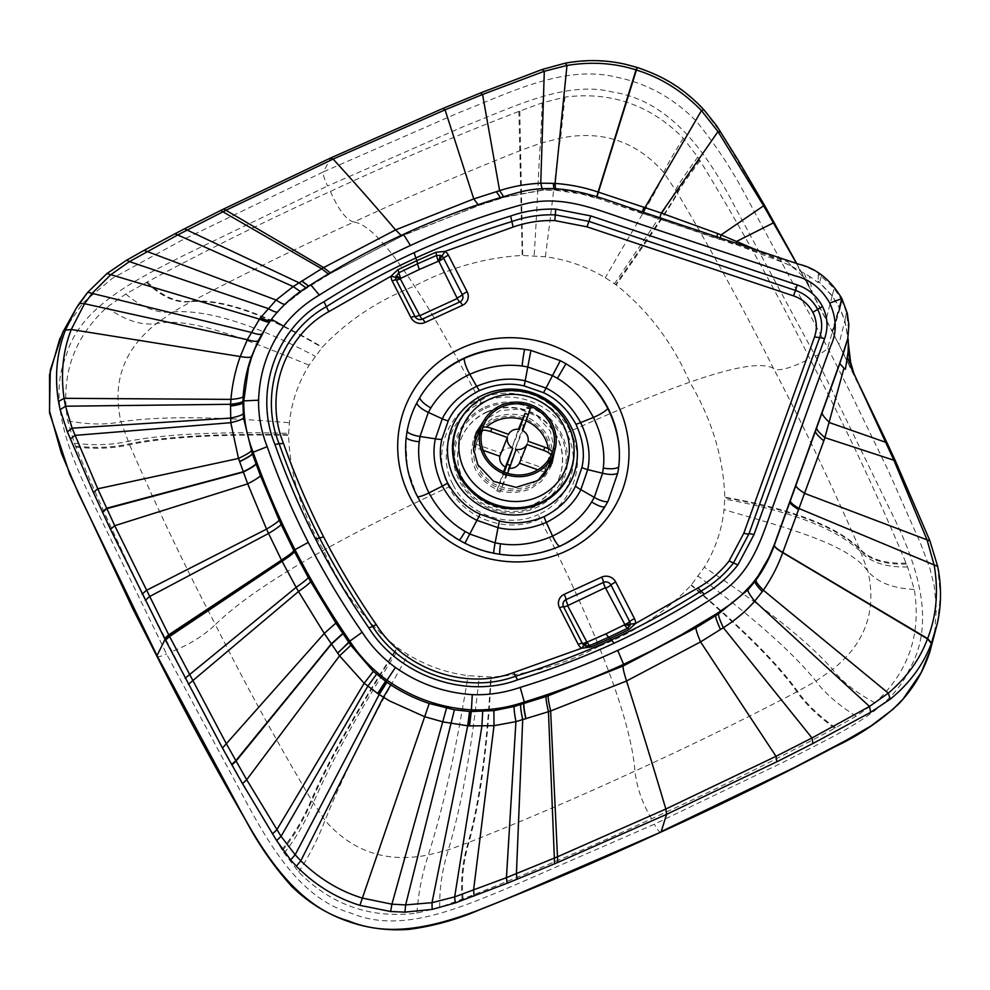 <?xml version="1.0" encoding="UTF-8"?>
<svg xmlns="http://www.w3.org/2000/svg" width="990" height="990" viewBox="0 0 990 990"><rect width="100%" height="100%" fill="white"/><g stroke="black" fill="none" stroke-linecap="round" stroke-linejoin="round"><path stroke-width="0.74" stroke-dasharray="4.95 3.71" d="M554.709 450.784L550.403 431.281L537.681 416.543L519.515 409.056L500.099 410.553L483.912 420.676M476.19 432.605L473.319 439.869L471.277 451.019L472.23 460.734L475.608 470.003C488.874 490.718 507.078 497.067 530.195 489.048L541.332 481.388L549.042 470.448L550.811 465.931M481.152 426.702L493.626 417.619C516.768 409.625 534.959 415.973 548.225 436.677L551.603 445.958L552.507 456.65M474.012 438.001L475.212 435.353M481.19 402.856L479.049 399.477C446.23 413.511 431.813 455.474 448.953 486.944A7.029 1.349 152.9 0 0 453.036 484.692C436.998 455.252 450.512 415.986 481.19 402.856C511.088 388.179 552.024 402.46 566.49 432.618C582.528 462.058 569.015 501.336 538.337 514.466A7.029 1.497 -114.6 0 0 540.107 518.76C572.925 504.727 587.355 462.763 570.203 431.293A7.029 1.349 -27.1 0 1 566.49 432.618M453.036 484.692C467.503 514.85 508.427 529.13 538.337 514.466M598.913 646.346C564.523 664.575 528.611 674.784 491.176 676.999L468.06 675.663C446.651 672.841 426.678 665.849 408.128 654.687L398.883 648.66A156.841 150.233 -158 0 1 397.695 647.807L397.275 647.522C365.261 621.955 340.696 589.533 323.594 550.254C301.628 513.216 289.959 474.878 288.61 435.241L288.622 434.759A156.841 150.233 22 0 1 288.659 433.348L289.389 422.742C291.617 402.039 298.2 382.858 309.115 365.186L322.332 347.181C347.354 320.735 378.069 300.366 414.488 286.085C448.891 267.857 484.803 257.647 522.237 255.432L545.354 256.769C566.763 259.59 586.736 266.582 605.286 277.745L614.53 283.771A156.841 150.233 -158 0 1 615.718 284.613L616.126 284.91C648.153 310.476 672.717 342.899 689.82 382.177C711.785 419.216 723.455 457.553 724.804 497.19L724.791 497.673A156.841 150.233 22 0 1 724.754 499.084L724.024 509.689C721.784 530.393 715.213 549.574 704.286 567.245L691.07 585.251C666.06 611.696 635.345 632.066 598.925 646.346C620.507 699.522 632.523 741.089 634.974 771.024C688.706 746.609 742.686 720.2 796.925 691.812L815.896 681.145L832.565 669.413C865.198 643.549 876.979 610.83 867.908 571.242L859.345 548.349C832.12 485.706 803.496 425.737 773.487 368.453C762.585 361.919 734.691 366.486 689.82 382.177C655.566 394.28 615.693 410.652 570.203 431.293C554.746 399.044 511.001 383.774 479.049 399.477C454.46 352.267 432.939 314.474 414.488 286.085C387.932 245.211 367.736 223.851 353.913 222.02C300.18 246.448 246.201 272.844 191.973 301.245L172.99 311.912L156.321 323.643C123.688 349.495 111.907 382.214 120.978 421.802L129.542 444.696C156.767 507.35 185.39 567.32 215.399 624.603C237.229 603.133 273.302 578.358 323.594 550.254C358.516 530.751 400.307 509.652 448.953 486.944C464.421 519.181 508.142 534.464 540.107 518.76C564.325 566.886 583.927 609.419 598.913 646.346M330.4 191.429C338.555 209.942 346.401 220.139 353.913 222.02C407.447 197.208 462.775 173.448 519.911 150.727L540.515 143.228L560.575 138.105C602.229 129.863 636.644 141.372 663.857 172.644L677.531 193.186C712.602 252.24 744.591 310.662 773.487 368.453C778.041 371.757 790.156 368.515 809.845 358.751C776.061 291.122 739.443 225.089 700.017 160.665L699.447 159.749A1965.608 1882.708 22 0 0 697.789 157.101L683.286 138.229C650.492 105.014 611.053 91.303 564.943 97.094L542.223 102.873L518.884 111.4C455.227 135.964 392.399 162.632 330.4 191.429C268.117 219.681 207.083 249.851 147.275 281.952L125.755 294.018L106.883 307.333C73.52 338.011 60.452 375.829 67.691 420.775L74.349 443.248A1965.608 1882.708 -158 0 0 75.512 446.119L75.921 447.121C104.903 516.335 136.967 584.447 172.112 651.457C205.895 719.087 242.501 785.107 281.927 849.531L282.509 850.447A1965.608 1882.708 22 0 0 284.155 853.095L298.671 871.967C331.452 905.182 370.904 918.893 417 913.102L439.733 907.323L463.072 898.809C526.73 874.232 589.557 847.564 651.556 818.767C713.827 790.527 774.873 760.345 834.669 728.244L856.189 716.178L875.061 702.863C908.436 672.185 921.492 634.367 914.265 589.421L907.607 566.948A1965.608 1882.708 -158 0 0 906.432 564.077L906.036 563.087C877.041 493.861 844.977 425.75 809.845 358.751M651.556 818.767C642.238 803.125 636.706 787.211 634.974 771.024C581.439 795.836 526.111 819.609 468.975 842.329L448.383 849.828L428.311 854.952C386.669 863.193 352.242 851.685 325.042 820.413L311.367 799.87C276.284 740.817 244.307 682.395 215.399 624.603C203.321 635.964 188.892 644.911 172.112 651.457M87.652 292.421L106.759 273.785L126.361 260.481L174.723 234.036L220.3 210.783A3111.422 2986.867 -156.4 0 1 223.356 209.261L330.635 158.153L323.47 171.839L459.41 112.415C509.33 93.06 564.263 64.313 616.275 77.133C646.619 83.247 673.212 97.837 696.057 120.916C715.139 144.156 731.721 169.092 745.779 195.723L827.69 347.787L851.945 395.641L888.29 470.596L920.49 543.349L929.87 568.223L934.238 586.167L936.342 608.256L934.808 630.605L930.6 649.329M59.895 338.394L62.766 332.318L83.16 302.692L112.415 278.264L180.947 240.706L323.47 171.839C322.889 174.351 324.262 179.066 327.603 185.972L463.11 126.732C513.884 106.871 566.243 80.116 612.761 92.095C667.594 100.312 704.595 148.178 733.8 204.658L815.389 356.202C822.282 352.861 826.39 350.064 827.69 347.787L839.508 308.038M330.945 157.831L442.579 108.764L480.076 93.308L541.815 69.795L564.807 63.546C590.003 59.041 613.949 60.415 636.644 67.666L637.028 67.79C662.273 75.512 684.585 89.694 703.989 110.323L720.46 132.004L765.047 206.662L809.672 288.164L838.901 344.495L832.875 332.665L839.891 308.769A83.308 79.472 11.8 0 0 839.52 308.051L832.503 331.947L839.619 307.667A82.492 78.532 25.3 0 0 839.248 306.937L832.206 295.787L819.621 282.422A74.04 69.486 28.9 0 0 818.124 281.185L832.157 296.01L839.149 307.308A84.051 81.106 -150.3 0 1 839.52 308.051M841.908 298.634L841.587 299.921A79.732 76.366 22 0 0 841.228 299.228L834.174 288.461L821.316 276.309A64.907 62.172 22 0 0 818.359 274.304L818.619 273.153C809.337 267.894 799.103 263.736 787.879 260.679L787.681 261.805L596.537 197.951C583.444 193.533 570.042 190.884 556.343 190.018A132.895 127.289 22 0 0 554.685 189.931L543.213 189.907L505.11 196.911L479.754 205.029L402.769 235.509L403.462 234.345M787.681 261.805L791.851 266.397L757.944 250.569M791.851 266.397L809.511 276.272L812.233 292.57L832.145 331.229L839.149 307.308M818.124 281.247L818.148 282.62L809.511 276.272M818.359 274.304L818.124 281.185M821.316 276.309L819.621 282.422M848.108 338.085L848.603 329.621L846.5 312.531L841.946 300.626A79.732 76.366 -158 0 0 841.587 299.921L839.619 307.667A82.492 78.532 -154.8 0 1 839.99 308.397L844.878 320.55L848.108 338.085A74.04 69.733 31.2 0 1 848.195 339.941L844.817 320.748L839.891 308.769M848.195 339.991A2640.528 508.613 152.9 0 1 848.22 341.377L848.306 342.837M856.202 378.712L838.914 344.458L844.817 320.748M929.771 540.453L886.99 443.161L838.901 344.495M937.679 566.404L929.771 540.874M796.517 263.427L812.233 292.57A12.313 2.784 -27.9 0 1 812.221 292.966M848.603 329.621A64.907 62.172 -158 0 1 848.442 333.048L848.158 336.464M847.762 338.667L848.442 333.048M459.397 540.181A12.313 0.817 120.2 0 1 459.001 540.441A12.313 0.817 120.2 0 1 458.989 540.144C441.528 530.269 427.507 515.567 416.926 496.052L407.41 468.518L405.826 441.255A107.564 103.022 22 0 0 458.989 540.144L464.644 543.238C473.925 547.977 483.726 551.405 494.047 553.497L500.309 554.561A12.313 1.163 98.2 0 1 500.049 554.759A12.313 1.163 98.2 0 1 499.814 554.326M596.822 518.104L580.944 533.61L560.414 546.121C540.107 554.858 520.072 557.679 500.309 554.561A107.564 103.022 22 0 0 560.575 545.911M476.19 438.941A38.684 37.063 -158 0 1 494.765 419.661A38.684 37.063 -158 0 1 537.917 426.603A38.684 37.063 -158 0 1 547.928 467.961M543.04 476.45A38.684 37.063 -158 0 1 499.22 488.206A38.684 37.063 -158 0 1 473.641 450.599M484.729 407.224A57.507 55.081 -158 0 1 567.518 462.268A57.507 55.081 -158 0 1 479.086 502.858A57.507 55.081 -158 0 1 484.729 407.224M485.36 408.449A56.096 53.732 -158 0 1 566.119 462.144A56.096 53.732 -158 0 1 479.853 501.744A56.096 53.732 -158 0 1 485.36 408.449M522.151 419.451A36.927 35.368 -158 0 1 526.111 420.899M548.336 448.779A36.927 35.368 -158 0 1 546.332 467.231A36.927 35.368 -158 0 1 498.824 486.164A36.927 35.368 -158 0 1 477.861 439.523A36.927 35.368 -158 0 1 486.536 427.086M482.774 427.532L482.6 427.791A36.927 35.368 22 0 0 482.563 427.903A36.927 35.368 22 0 0 481.486 430.972L481.932 430.514M483.157 450.326L474.854 447.369L481.486 430.972M475.967 444.188L482.6 427.791L475.93 444.3A36.927 35.368 -158 0 1 475.967 444.188L500.915 453.074L508.501 434.325M474.854 447.369A36.927 35.368 -158 0 1 475.93 444.3M504.318 472.119L503.427 474.495A36.927 35.368 22 0 0 506.744 475.67L507.635 473.307M516.099 449.398L508.514 468.134L500.111 492.067L506.744 475.67M500.111 492.067A36.927 35.368 -158 0 1 496.794 490.892L503.427 474.495M551.046 455.363L550.997 455.697A36.927 35.368 22 0 0 551.034 455.598A36.927 35.368 22 0 0 551.492 454.41L544.401 471.995A36.927 35.368 -158 0 1 544.364 472.094L550.997 455.697M528.103 441.305L520.53 460.041L545.478 468.914L552.111 452.517M545.478 468.914A36.927 35.368 -158 0 1 544.401 471.995M530.318 408.66L530.17 408.994A36.927 35.368 22 0 0 526.853 407.818M500.915 453.074A10.556 10.11 -158 0 1 511.805 448.148L518.438 429.276M511.805 448.148L519.391 429.413M520.22 424.215A36.927 35.368 -158 0 1 523.537 425.391L530.17 408.994M544.364 472.094L537.83 469.767M523.537 425.391L515.122 449.336A10.556 10.11 -158 0 1 520.53 460.041M515.122 449.336L522.708 430.588M496.794 490.892L503.514 471.785M509.454 468.27A10.556 10.11 -158 0 1 508.514 468.134M486.573 412.063A52.755 50.527 -158 0 1 545.416 421.53A52.755 50.527 -158 0 1 559.078 477.935A52.755 50.527 -158 0 1 491.213 504.987A52.755 50.527 -158 0 1 461.253 438.36A52.755 50.527 -158 0 1 486.573 412.063M486.412 412.446A52.755 50.527 -158 0 1 545.255 421.913A52.755 50.527 -158 0 1 558.917 478.318A52.755 50.527 -158 0 1 512.548 509.367A52.755 50.527 -158 0 1 463.159 480.026A52.755 50.527 -158 0 1 461.105 438.743A52.755 50.527 -158 0 1 486.412 412.446M839.619 307.667L841.587 299.921L839.619 307.68M573.99 447.802A60.823 58.261 22 0 0 535.442 395.171A60.823 58.261 22 0 0 471.153 406.209M470.584 406.729A61.182 58.608 -158 0 1 535.268 395.629A61.182 58.608 -158 0 1 574.027 448.569C571.601 423.856 558.484 406.197 534.674 395.579C519.564 389.85 504.615 389.639 489.815 394.936L470.584 406.729M147.275 281.952C162.632 296.715 177.519 303.15 191.973 301.245C223.158 298.819 266.619 314.127 322.332 347.181M518.884 111.4L522.237 255.432M519.8 111.053L522.708 255.432M542.223 102.873L540.515 143.228C539.191 152.089 537.793 199.188 534.154 255.705M564.943 97.094L560.575 138.105C558.286 147.522 553.076 198.743 545.354 256.769M683.286 138.229C671.802 156.705 665.33 168.176 663.857 172.644C662.83 181.838 634.417 226.809 605.286 277.745M697.789 157.101C684.969 174.698 677.568 185.674 675.601 190.018C673.212 198.594 645.752 236.796 614.53 283.771M699.447 159.749C686.491 177.21 679.016 188.075 677.036 192.369C674.549 200.71 647.188 238.169 615.718 284.613M700.017 160.665C687.01 178.076 679.511 188.904 677.531 193.186C671.579 204.744 651.111 235.323 616.126 284.91M906.036 563.087C884.515 563.855 868.948 558.942 859.345 548.349C835.981 525.888 791.134 508.835 724.804 497.19M906.432 564.077C884.899 564.783 869.331 559.833 859.716 549.227C836.241 526.668 791.27 509.491 724.791 497.673M907.607 566.948C886.038 567.456 870.433 562.394 860.78 551.739C836.995 528.932 791.654 511.372 724.754 499.084M914.265 589.421C892.807 588.394 877.35 582.33 867.908 571.242C848.207 543.956 788.832 528.425 724.024 509.689M875.061 702.863C856.338 692.864 842.181 681.714 832.565 669.413C808.236 641.718 765.48 607.662 704.286 567.245M856.189 716.178C838.542 705.127 825.115 693.446 815.896 681.145C793.856 653.635 754.64 618.651 698.235 576.217M835.523 727.774C818.977 715.906 806.367 703.779 797.68 691.404C778.35 664.216 742.908 628.712 691.379 584.892M834.669 728.244C818.173 716.339 805.588 704.187 796.925 691.812C777.695 664.624 742.413 629.108 691.07 585.251M463.072 898.809C461.303 880.135 463.271 861.312 468.975 842.329C480.311 801.12 487.711 746.015 491.176 676.999M462.157 899.143C460.437 880.469 462.441 861.634 468.171 842.639C479.581 801.343 487.092 746.126 490.706 676.999M439.733 907.323C439.387 888.339 442.258 869.171 448.383 849.828C461.451 806.194 471.747 748.49 479.259 676.727M417 913.102C418.188 893.97 421.963 874.578 428.311 854.952C442.926 809.387 456.18 749.628 468.06 675.663M298.671 871.967C308.991 856.35 317.778 839.173 325.042 820.413C342.825 775.789 370.52 720.547 408.128 654.687M284.155 853.095C295.824 838.357 305.539 821.675 313.286 803.038C331.353 761.013 359.877 709.558 398.883 648.66M282.509 850.447C294.302 835.857 304.091 819.262 311.85 800.675C329.905 759.07 358.516 708.11 397.695 647.807M281.927 849.531C293.783 834.991 303.596 818.433 311.367 799.87C329.41 758.39 358.046 707.615 397.275 647.522M75.921 447.121C96.29 449.2 114.159 448.396 129.542 444.696C165.008 437.258 218.023 434.103 288.61 435.241M75.512 446.119C95.894 448.272 113.776 447.517 129.17 443.829C164.748 436.454 217.899 433.434 288.622 434.759M74.349 443.248C94.755 445.599 112.674 444.943 128.106 441.305C164.018 434.152 217.528 431.492 288.659 433.348M67.691 420.775C87.986 424.661 105.757 425.007 120.978 421.802C158.709 416.147 214.842 416.456 289.389 422.742M106.883 307.333C124.455 320.191 140.927 325.623 156.321 323.643C190.414 316.367 246.349 339.521 309.115 365.186M125.755 294.018C142.251 307.927 157.992 313.892 172.99 311.912C207.158 309.462 254.554 324.225 315.179 356.214M146.433 282.422C161.815 297.149 176.752 303.559 191.219 301.641C222.527 299.215 266.137 314.511 322.035 347.527M815.389 356.202L890.493 510.716C919.215 567.418 935.983 624.579 908.82 670.416C889.936 712.416 835.325 734.766 787.409 760.196L654.353 824.225L512.362 886.124C456.972 909.303 399.985 933.818 351.178 913.164C304.611 899.997 274.787 854.568 248.181 805.6L166.567 653.994L91.439 499.418C67.32 449.312 48.139 398.995 66.058 356.227C79.175 307.147 134.801 279.972 188.335 253.168L327.603 185.972M661.221 831.575C660.157 833.159 657.867 830.709 654.353 824.225M331.749 272.72A832.899 797.767 22 0 0 329.806 273.859L402.497 235.756L401.16 235.41M479.754 205.029L478.133 204.658M501.93 197.864L500.334 197.418M505.11 196.911L503.526 196.441M543.213 189.907L542.124 188.855M554.685 189.931L553.856 188.744M556.343 190.018L555.563 188.805M330.264 272.832L331.526 272.943L402.497 235.756L479.457 205.289L504.813 197.171L542.928 190.167L556.083 190.29L581.897 194.114L596.376 198.248L596.735 196.713L596.611 198.322L596.97 196.787M596.76 198.025L642.052 213.506L642.423 211.971M642.201 213.209L643.203 213.889L643.587 212.355M643.351 213.593L659.476 219.347L659.86 217.8M659.637 219.037L716.451 238.491L716.81 236.82M716.661 238.095L719.903 239.654L720.25 237.971M720.114 239.246L735.904 245.112L736.238 243.317M736.164 244.604L786.147 263.662C795.304 267.882 802.506 274.7 807.753 284.105L796.678 263.476M832.206 295.787L834.186 288.486L832.182 295.762M841.228 299.215L839.248 306.937L841.228 299.228M841.946 300.626L839.99 308.397L841.946 300.626M844.878 320.55L846.5 312.531L844.866 320.525M850.608 362.315L852.452 371.151A12.313 1.955 -26.3 0 1 852.402 371.448M853.974 373.663L854.877 376.027A12.313 1.893 -26.2 0 1 854.84 376.386M937.505 622.772L940.475 595.448L937.654 566.763M832.157 296.01L826.081 319.448M804.363 273.302L809.647 287.669A12.313 2.846 -28 0 1 809.672 288.164M586.117 646.148L594.074 643.735M329.806 273.859L309.944 286.122L308.744 286.085M310.155 285.912L329.583 274.094L328.334 273.983M310.724 284.823L307.147 287.917L309.783 286.221L308.595 286.184M416.926 496.052A12.313 2.376 152.9 0 0 416.976 496.374A12.313 2.376 152.9 0 0 417.532 496.708M307.358 287.694L301.579 291.58L307.147 287.917L305.972 287.892M301.777 291.369L285.553 304.103L301.579 291.58L300.477 291.617M285.677 303.942L277.881 311.776L284.724 304.338M277.967 311.664L270.864 320.24L277.287 312.085M271.458 319.263L270.666 320.5A133.217 127.599 22 0 0 269.923 321.502L270.307 320.822M156.927 656.333A12.313 2.376 152.9 0 0 166.567 653.994M269.923 321.502L265.431 328.049L269.602 321.8M551.999 463.283L549.821 468.678M847.663 339.174L848.17 336.39M405.826 441.255C404.279 459.657 407.991 478.034 416.976 496.374C427.358 515.679 441.379 530.368 459.001 540.441L464.632 543.51C472.948 548.163 487.996 552.729 493.837 553.682L519.787 555.836L535.367 554.14L560.179 546.307L581.6 533.115C585.276 530.467 590.25 525.591 596.525 518.475L596.586 518.389M483.516 425.552L477.861 439.523M551.987 453.247L546.332 467.231"/><path stroke-width="1.49" d="M483.912 420.676L476.19 432.605L473.492 448.668L477.786 464.607L493.614 481.375L516.062 487.352L537.879 480.583L551.999 463.283L554.709 450.784M552.507 456.65L550.811 465.931M475.212 435.353L481.152 426.702M930.6 649.329L921.146 672.643L903.029 699.076L893.054 709.224L871.163 725.831L846.005 740.433L794.698 767.361L661.221 831.575L666.567 814.362L776.878 761.768L812.938 743.49L870.717 712.268L890.22 699.2C909.6 683.348 923.324 664.736 931.38 643.376L937.505 622.772L930.031 651.148C923.905 670.725 913.56 688.223 898.982 703.63C880.296 721.079 859.048 735.397 835.226 746.584C778.276 776.643 720.138 805.155 660.813 832.132C601.821 859.456 542.322 884.936 482.303 908.597C458.828 919.054 434.449 925.984 409.179 929.363C385.333 931.095 362.612 927.543 341.006 918.708C322.752 911.345 306.343 900.615 291.803 886.483C273.71 866.299 258.328 844.161 245.644 820.079C214.533 766.557 184.957 711.971 156.927 656.333A12.313 2.376 152.9 0 1 157.014 655.615L238.924 807.815C264.627 855.645 297.94 906.63 348.728 920.972C402.633 943.322 464.83 916.418 518.76 893.698L660.813 832.12M401.16 235.41L395.592 229.89L323.643 267.572A816.478 762.498 10.4 0 0 321.676 268.723L293.188 286.555L276.111 300.044L260.271 318.05A150.802 142.721 50.6 0 0 259.504 319.127L247.327 339.694L240.236 356.549L71.255 329.497L65.427 330.14L76.131 308.397L62.766 332.318L50.304 370.111L49.5 411.036L61.38 453.222L78.705 494.01L157.014 655.615L165.058 639.342L169.142 635.679L114.729 525.702L97.763 488.8L72.109 428.175L65.526 406.209L64.065 398.314C60.551 373.775 62.952 350.844 71.255 329.497L84.521 303.732L92.417 293.065L110.595 274.849L129.442 261.608L177.482 235.076L225.992 210.239L333.123 159.093L445.055 109.841L482.563 94.471L544.302 71.255L566.985 65.451C591.389 61.467 614.468 62.976 636.224 69.981L636.595 70.104C660.788 77.542 682.407 91.043 701.452 110.62L718.01 131.596L763.637 205.796L796.517 263.427M330.635 158.153L333.123 159.093A2637.929 562.53 -114.7 0 1 395.592 229.89L473.777 198.916L445.055 109.841L442.901 108.455L480.397 92.998L542.149 69.473L565.203 63.187C586.191 59.338 606.66 59.796 626.596 64.56L637.213 67.469C662.459 76.02 682.704 87.169 703.94 109.803L716.822 126.015L737.624 159.39L764.998 206.167L796.678 263.476M757.944 250.569L721.079 234.902A956.588 944.435 66.8 0 0 717.701 233.566L661.271 213.036L598.096 192.048L596.735 196.713L598.096 192.048C584.298 187.37 569.955 184.487 555.081 183.435A150.492 149.032 29.1 0 0 553.274 183.336L540.763 183.212C526.284 183.942 512.56 186.417 499.616 190.649L473.777 198.916L478.133 204.658M848.306 342.837L848.133 351.722L850.608 362.315L848.306 342.874M548.312 695.747A832.899 797.767 -158 0 1 546.158 696.477L514.28 706.464L493.886 710.634L470.844 711.55A133.217 127.599 -158 0 1 469.569 711.476L454.422 709.793L405.653 904.91L404.91 912.137L432.16 909.402L455.252 902.942L507.103 883.278L554.586 863.787A3111.422 2973.898 20.4 0 0 557.741 862.451L550.638 710.968A816.478 793.423 -139.7 0 1 548.448 711.699L515.926 721.648L494.01 725.682L469.062 725.905A150.802 136.051 -160.1 0 1 467.688 725.794L442.988 721.896L424.599 716.686L389.614 700.957L379.182 694.51A161.37 144.651 -157.4 0 1 378.044 693.743L364.171 683.261L339.558 655.85L324.262 633.427L298.51 591.525A811.503 792.297 -179.8 0 1 296.134 587.355L281.766 560.699L169.142 635.679L226.611 744.245L246.696 779.724L281.061 836.327L295.169 854.791L300.812 860.78C319.003 878.613 339.508 891.049 362.34 898.091L391.916 904.179L405.653 904.91L431.999 902.67L454.67 896.89L506.447 877.647L557.073 856.969L665.849 809.016A2637.929 562.53 65.3 0 0 626.534 681.009L550.638 710.968C548.646 702.38 547.866 697.307 548.312 695.747L623.156 665.998L623.601 664.352L652.93 650.084L681.59 634.652L716.55 613.763L731.87 603.244L741.362 595.287L751.88 584.174L758.13 575.97L768.921 557.382L774.378 544.401L843.851 351.772L847.799 338.481L839.792 363.602L774.329 545.23C769.874 557.716 763.773 569.312 756.001 580.029A132.895 127.289 -158 0 1 755.048 581.316L747.957 589.854L718.554 613.85L696.106 627.66L623.156 665.998C622.735 667.569 623.861 672.569 626.534 681.009L700.561 641.904L723.356 627.697C735.508 620.025 745.965 611.189 754.739 601.178L762.3 591.624A150.505 142.387 -6.2 0 0 763.315 590.201C771.457 578.531 777.93 566.02 782.706 552.655L823.816 440.847A956.588 870.408 -4.6 0 0 824.868 437.63L843.963 368.181L845.423 369.233L848.133 351.722M557.741 862.451L666.567 814.362L665.849 809.016L776.012 756.323L811.986 737.971L869.48 706.439L888.327 693.149C906.753 677.494 919.809 659.414 927.482 638.921L927.618 638.562C936.441 615.99 938.631 591.537 934.176 565.216L927.073 539.958L893.896 460.226L853.974 373.663M795.935 485.273C795.626 486.733 798.596 489.468 804.845 493.478L929.771 540.874M659.86 217.8L661.271 213.036L718.01 131.596L720.46 132.004M315.562 539.067C331.378 569.794 349.161 599.42 368.899 627.982L372.611 626.336C352.985 597.948 335.313 568.495 319.597 537.978C304.029 507.387 290.565 476.004 279.18 443.842L274.886 444.337C286.333 476.697 299.896 508.278 315.562 539.067L323.631 536.889C308.175 506.496 294.785 475.324 283.474 443.359C263.971 395.777 283.561 336.377 328.791 311.664L391.087 276.173L395.641 277.361L398.723 272.807L417.458 263.86L419.315 269.503L438.78 261.051L440.364 255.358L441.874 256.138L438.78 261.051L457.293 298.485L419.81 315.686A5.272 1.126 -114.7 0 0 422.421 319.089A5.272 1.126 -114.7 0 1 425.019 322.505L462.491 305.304A10.556 10.11 22 0 0 467.144 291.778L448.421 255.197A10.556 10.11 22 0 0 445.104 251.373L441.874 256.138A5.581 5.346 22 0 1 443.619 258.155A5.272 1.015 -27.1 0 1 448.421 255.197M392.201 280.999A5.272 1.015 -27.1 0 1 396.235 279.91L414.971 316.491A5.272 1.015 152.9 0 0 410.924 317.58L392.201 280.999A10.556 10.11 22 0 1 391.087 276.173L397.906 269.688A5.272 1.151 63.6 0 1 398.723 272.807L400.715 278.388L419.315 269.503M560.575 545.911A107.564 103.022 22 0 0 596.586 518.389A107.564 103.022 22 0 0 605.076 506.472L608.083 501.15L617.81 472.948L618.713 466.835C621.114 447.839 617.463 428.373 607.786 408.449C597.23 388.86 583.296 373.973 565.958 363.775L560.315 360.645L530.912 350.398L524.638 349.359A12.313 0.631 -82.5 0 0 522.101 366.028C504.962 363.788 487.513 366.535 469.767 374.282L476.66 386.31C493.75 379.22 509.9 377.376 525.108 380.791L545.973 388.068C560.055 394.874 571.626 406.395 580.685 422.606L593.406 417.421C584.211 400.282 572.208 387.251 557.395 378.341L552.593 375.631L527.46 366.869L522.101 366.028M479.507 390.543C495.272 384.095 510.184 382.561 524.217 385.952L543.584 392.708C556.739 398.809 567.518 409.303 575.92 424.19C583.036 439.634 585.028 454.076 581.885 467.515L575.487 486.102C569.646 498.737 559.189 508.934 544.092 516.693C528.351 523.091 513.488 524.514 499.517 520.975L480.138 514.218C466.933 508.278 456.118 497.883 447.678 483.046C440.587 467.552 438.644 453.012 441.837 439.399L448.247 420.824C454.014 408.338 464.434 398.252 479.507 390.543A12.313 2.624 65.3 0 1 476.66 386.31C460.239 394.602 448.767 405.43 442.27 418.807L435.377 438.83C432.197 453.556 434.511 469.322 442.32 486.115L428.942 492.909C420.478 475.435 417.248 458.382 419.24 441.75A12.313 3.156 -173.3 0 1 406.234 437.085L407.15 430.947C408.957 421.084 412.199 411.679 416.877 402.732L419.871 397.436A107.564 103.022 22 0 1 524.638 349.359C504.727 346.55 484.617 349.569 464.298 358.38C444.448 368.008 429.635 381.026 419.871 397.436A12.313 3.762 -148.6 0 0 430.897 407.88C439.436 393.859 452.393 382.66 469.767 374.282A12.313 2.624 -114.7 0 1 464.298 358.38M544.092 516.693A12.313 2.624 -114.7 0 0 546.344 522.411C529.279 529.464 513.167 531.209 498.007 527.67L477.131 520.394C462.998 513.711 451.391 502.289 442.32 486.115A12.313 2.376 -27.1 0 0 447.678 483.046M283.474 443.359L279.18 443.842C258.91 394.329 279.353 332.479 326.378 306.69C355.064 288.511 384.924 272.262 415.961 257.932C447.059 243.738 479.036 231.623 511.892 221.55L513.117 227.056L445.104 251.373L435.798 252.302A5.272 1.089 67 0 1 436.479 255.482L440.364 255.358M396.012 275.715L400.715 278.388M400.269 278.821A5.272 1.015 -27.1 0 1 396.235 279.91A5.581 5.346 22 0 1 395.641 277.361L400.245 278.747L419.81 315.686M323.631 536.889C339.248 567.208 356.808 596.475 376.311 624.678C403.66 668.646 465.053 690.896 513.55 672.581L581.576 648.264L584.05 645.369L586.117 646.148L589.595 645.653L608.615 637.275L605.855 633.885L586.959 642.201L589.595 645.653L602.118 640.208L594.074 643.735M567.604 605.67A5.272 1.015 -27.1 0 1 563.57 606.771L582.306 643.351A5.581 5.346 -158 0 0 584.05 645.369L586.377 642.324L585.597 646.049L589.595 645.653A5.272 1.089 -113 0 1 591.042 646.965L610.125 638.55A5.272 1.126 -114.7 0 0 608.615 637.275L627.351 628.328L629.949 625.692L624.913 624.64L605.348 587.701L567.604 605.67L586.959 642.201M629.949 625.692L630.271 624.158L624.913 624.64L605.855 633.885M624.455 624.999L627.351 628.328A5.272 1.151 -116.4 0 1 628.935 629.566L635.592 623.465L630.271 624.158A5.581 5.346 -158 0 0 629.677 621.609L610.954 585.016A5.272 1.015 -27.1 0 1 615.743 582.058A10.556 10.11 22 0 0 601.66 577.133L564.189 594.334A10.556 10.11 22 0 0 559.536 607.86L578.259 644.441A10.556 10.11 22 0 0 581.576 648.264L591.042 646.965M839.792 363.602L843.963 368.181M608.083 501.15A12.313 3.341 27.8 0 1 594.272 497.376L591.661 501.918A12.313 3.23 31.3 0 0 605.076 506.472L596.822 518.104M499.814 554.326A12.313 1.163 98.2 0 1 500.47 543.782L495.124 542.879L498.007 527.67A12.313 0.767 -77.8 0 1 499.517 520.975M459.397 540.181A12.313 0.817 120.2 0 0 465.176 531.457L469.99 534.117L495.124 542.879A12.313 0.879 101.4 0 0 493.701 553.249M405.826 441.218A107.564 103.022 22 0 1 406.234 437.085L405.826 441.218C404.044 472.824 414.686 500.334 437.753 523.722C450.796 536.345 466.055 545.329 483.516 550.688C510.234 558.409 535.974 556.776 560.736 545.775C574.856 539.241 586.81 530.12 596.586 518.389M557.395 378.341L565.958 363.775A107.564 103.022 22 0 1 618.713 466.835A12.313 3.688 6.5 0 1 603.318 468.06L602.576 473.257L594.272 497.376L580.833 489.654L587.726 469.631C590.857 455.029 588.505 439.35 580.685 422.606A12.313 2.376 152.9 0 1 575.92 424.19M591.661 501.918C582.999 516.236 569.98 527.608 552.581 536.06L546.344 522.411C562.79 514.082 574.287 503.155 580.833 489.654A12.313 3.403 -153.2 0 1 575.487 486.102M454.422 709.793L429.227 703.482C415.614 698.915 402.806 692.728 390.79 684.894L386.904 682.246A142.634 136.608 -158 0 1 385.865 681.504L373.317 671.393L350.856 645.294L335.895 623.069L310.613 581.588A823.408 788.671 -158 0 1 308.286 577.467L294.154 551.183L294.971 549.66C278.846 517.98 264.899 485.496 253.131 452.22C246.708 435.81 243.59 418.696 243.763 400.888L248.564 367.476L251.423 357.922L254.789 348.901L266.223 326.799L271.458 319.263C282.224 305.341 295.317 293.869 310.724 284.823C340.659 265.877 371.572 249.047 403.462 234.345C441.936 216.612 481.177 202.406 521.186 191.713C563.236 181.603 600.98 198.173 634.949 209.472L799.054 264.268C816.354 268.339 830.635 279.786 841.908 298.634L847.341 313.385L848.863 324.881L847.799 338.481M266.223 326.799L258.291 340.634L251.559 356.437C246.906 369.381 244.109 382.746 243.169 396.52L242.946 401.061A142.634 136.608 22 0 0 242.921 402.286L243.528 417.879L252.302 453.717L253.131 452.22L267.176 446.7C278.747 479.407 292.446 511.31 308.274 542.409L294.971 549.66C311.244 581.279 329.534 611.758 349.829 641.124C359.469 656.061 371.72 668.98 386.595 679.883C412.013 697.789 440.29 707.788 471.426 709.867C489.629 710.486 507.264 707.862 524.304 702.009C558.558 691.503 591.661 678.942 623.601 664.352L617.748 650.418C655.912 632.882 691.144 613.033 723.418 590.882C754.021 568.743 762.486 535.194 774.7 501.386L830.907 345.448C837.033 332.442 836.637 318.322 829.731 303.076L841.908 298.634M251.559 356.437C250.767 357.675 246.993 357.712 240.236 356.549C235.286 370.421 232.18 384.702 230.93 399.391L230.608 404.291A161.358 151.408 50.7 0 0 230.546 405.628L230.781 422.693L238.503 458.457L247.686 483.85L266.558 529.118A811.503 792.458 0.3 0 0 268.55 533.462L281.766 560.699C289.241 555.798 293.374 552.618 294.154 551.183L293.894 550.7C293.127 552.135 288.993 555.303 281.507 560.204L168.77 634.961L164.699 638.624L110.484 529.353L93.419 492.438L67.382 431.838L60.13 409.65L58.472 401.519C54.45 376.126 56.777 352.341 65.427 330.14M164.699 638.624L222.453 748.069L242.488 783.635L276.643 840.609L290.639 859.902L296.356 866.188C314.956 884.973 336.13 898.017 359.89 905.33L390.642 911.518L404.91 912.137M267.176 446.7C261.199 431.306 258.328 415.8 258.6 400.195C259.479 372.908 267.832 348.245 283.647 326.205C293.102 313.867 305.007 303.497 319.349 295.07C348.529 276.581 378.898 260.048 410.442 245.483C448.618 227.96 486.894 214.075 525.269 203.816C562.567 194.77 595.634 209.274 631.224 221.141L795.329 275.95C809.907 279.452 821.366 288.498 829.731 303.076M308.274 542.409C324.262 573.445 342.218 603.393 362.167 632.251C371.225 646.235 382.313 657.966 395.418 667.446C418.584 683.694 444.201 692.765 472.267 694.646C488.355 695.265 504.331 692.851 520.208 687.407C553.608 677.16 586.117 664.835 617.748 650.418M500.445 405.603A38.684 37.063 -158 0 1 543.597 412.545A38.684 37.063 -158 0 1 553.608 453.903A38.684 37.063 -158 0 1 503.848 473.752A38.684 37.063 -158 0 1 481.882 424.883A38.684 37.063 -158 0 1 500.445 405.603M501.237 407.137A36.927 35.368 -158 0 1 542.421 413.771A36.927 35.368 -158 0 1 551.987 453.247A36.927 35.368 -158 0 1 504.479 472.193A36.927 35.368 -158 0 1 483.516 425.552A36.927 35.368 -158 0 1 501.237 407.137M553.608 453.903L547.928 467.961A38.684 37.063 -158 0 1 543.04 476.45M473.641 450.599A38.684 37.063 -158 0 1 476.19 438.941L481.882 424.883M486.536 427.086A36.927 35.368 -158 0 1 495.582 421.121A36.927 35.368 -158 0 1 522.151 419.451M526.111 420.899A36.927 35.368 -158 0 1 548.336 448.779M481.486 430.972C482.551 429.722 485.632 429.932 490.731 431.578A28.141 26.953 -158 0 1 491.844 428.41C486.758 426.752 483.677 426.554 482.6 427.791M507.635 473.307L510.481 465.374A28.141 26.953 -158 0 1 507.165 464.199L512.783 448.223A10.556 10.11 -158 0 1 507.387 437.506L499.802 456.242L483.157 450.326M507.387 437.506L490.731 431.578M507.165 464.199L504.318 472.119M552.111 452.517L551.492 454.41A36.927 35.368 22 0 0 552.111 452.517C552.185 450.92 549.735 449.151 544.76 447.22A28.141 26.953 -158 0 1 543.646 450.4L526.989 444.485A10.556 10.11 -158 0 1 516.099 449.398L510.481 465.374M543.646 450.4C548.621 452.331 551.071 454.101 550.997 455.697M518.438 429.276L525.009 413.436A28.141 26.953 -158 0 1 528.314 414.612L522.708 430.588A10.556 10.11 -158 0 1 528.103 441.305L544.76 447.22M528.314 414.612L530.17 408.994M526.853 407.818L530.318 408.66M491.844 428.41L508.501 434.325A10.556 10.11 -158 0 1 519.391 429.413L525.009 413.436M537.83 469.767L519.404 463.221L526.989 444.485M503.514 471.785L512.783 448.223M519.404 463.221A10.556 10.11 -158 0 1 509.454 468.27M505.197 466.958A10.556 10.11 -158 0 1 499.802 456.242M540.8 502.314A60.823 58.261 22 0 0 573.99 447.802L574.027 448.569A61.182 58.608 -158 0 1 540.639 503.39A61.182 58.608 -158 0 1 463.864 482.873A61.182 58.608 -158 0 1 470.584 406.729L471.153 406.209A60.823 58.261 22 0 0 459.583 473.963A60.823 58.261 22 0 0 540.8 502.314M464.731 470.596A55.589 53.25 -158 0 1 517.25 394.565A55.589 53.25 -158 0 1 560.303 478.665A55.589 53.25 -158 0 1 464.731 470.596M500.334 197.418L496.337 191.639M503.526 196.441L499.616 190.649L482.563 94.471L480.397 92.998M542.124 188.855L540.763 183.212L544.302 71.255L542.149 69.473M553.856 188.744L553.274 183.336M555.563 188.805L555.081 183.435L566.985 65.451L565.203 63.187M596.97 196.787L637.213 67.469M642.423 211.971L643.859 207.219M643.587 212.355L645.01 207.591L701.452 110.62L703.94 109.803M716.81 236.82L717.701 233.566M720.25 237.971L721.079 234.902L763.637 205.796A12.313 2.512 -29.6 0 1 764.998 206.167M736.238 243.317L736.746 241.337L773.561 222.799A12.313 2.574 -29.2 0 1 774.601 223.208M847.415 357.39L853.838 373.292L850.608 362.315M822.146 412.545C821.811 414.167 824.286 417.532 829.571 422.656L885.976 442.394A12.313 2.166 -25.1 0 1 886.99 442.753L856.202 378.712M816.651 427.804C816.317 429.363 819.064 432.642 824.868 437.63L893.896 460.226A12.313 2.228 -24.6 0 1 895.257 460.598L886.99 442.753M790.354 500.742C790.057 502.19 792.965 504.789 799.091 508.551L937.679 566.404C941.502 585.647 941.441 604.445 937.505 622.772M774.403 545.02C774.106 546.455 776.902 548.918 782.781 552.432L927.618 638.562L931.516 643.017M782.706 552.655C776.816 549.141 774.032 546.666 774.329 545.243C774.032 546.666 776.816 549.141 782.706 552.643L927.482 638.921L931.38 643.376M756.001 580.029C755.679 581.514 758.117 584.904 763.315 590.201L888.327 693.149L890.22 699.2M747.957 589.854C747.623 591.352 749.876 595.126 754.739 601.178L869.48 706.439L870.717 712.268M718.554 613.85C718.158 615.384 719.767 620 723.356 627.697L811.986 737.971L812.938 743.49M696.106 627.66C695.71 629.207 697.195 633.947 700.561 641.904L776.012 756.323L776.878 761.768M546.158 696.477C545.713 698.037 546.48 703.11 548.448 711.699L554.586 863.787M523.995 703.618C523.549 705.189 524.205 710.251 525.975 718.802M520.208 687.407L524.304 702.009L523.821 703.68C523.376 705.239 524.032 710.3 525.801 718.851M517.077 879.269L516.421 873.675L522.695 719.767C520.963 711.216 520.332 706.167 520.777 704.595M598.096 192.048L636.83 67.357M397.906 269.688L416.703 260.716A5.272 1.126 65.3 0 1 417.458 263.86L436.479 255.482L438.199 261.187M524.217 385.952L530.912 350.398M543.584 392.708L560.315 360.645M441.837 439.399A12.313 3.354 11.2 0 1 435.377 438.83L420.007 436.491L428.311 412.372L430.897 407.88M419.253 441.75L420.007 436.491A12.313 3.292 -169.7 0 1 407.15 430.947M448.247 420.824A12.313 3.651 26.9 0 1 442.27 418.807L428.311 412.372A12.313 3.7 -152.2 0 1 416.877 402.732M559.882 546.356A12.313 2.624 65.3 0 1 552.581 536.06C534.847 543.733 517.473 546.307 500.47 543.782M628.935 629.566L610.125 638.55L611.474 639.837C642.498 625.507 672.359 609.246 701.056 591.067L697.888 587.973C710.251 580.821 720.646 571.836 729.073 560.996L743.849 533.152L814.56 336.897C817.394 328.593 816.824 320.401 812.864 312.345C808.632 304.4 802.197 298.918 793.547 295.874L587.045 226.858L588.914 221.389L795.416 290.404L793.547 295.874M513.117 227.056C526.705 222.304 540.602 220.151 554.808 220.584L587.045 226.858M410.924 317.58A10.556 10.11 22 0 0 425.019 322.505M697.888 587.973L635.592 623.465A10.556 10.11 22 0 0 634.479 618.639L615.743 582.058M565.352 551.418A116.325 111.412 22 0 0 576.786 357.959A116.325 111.412 22 0 0 397.881 440.067A116.325 111.412 22 0 0 565.352 551.418M462.491 305.304A5.272 1.126 -114.7 0 0 459.892 301.888A5.581 5.346 22 0 0 462.355 294.748A5.272 1.015 -27.1 0 1 467.144 291.778M457.553 297.705A5.272 1.015 -27.1 0 0 462.355 294.748L443.619 258.155A5.272 1.015 -27.1 0 1 438.818 261.125M457.293 298.485A5.272 1.126 65.3 0 0 459.892 301.888L422.421 319.089A5.581 5.346 22 0 1 414.971 316.491A5.272 1.015 152.9 0 0 419.005 315.402M815.463 431.083C815.141 432.642 817.926 435.897 823.816 440.847M789.958 501.843C789.661 503.279 792.569 505.878 798.683 509.627M755.048 581.316C754.714 582.801 757.14 586.241 762.3 591.624M715.782 615.619C715.399 617.154 716.97 621.794 720.51 629.529M308.744 286.085L301.802 280.925M328.334 273.983L321.676 268.723L220.597 210.486L330.945 157.831L442.901 108.455M308.595 286.184L301.653 281.012M330.264 272.832L323.643 267.572L223.653 208.964M541.654 509.083A65.328 62.568 -158 0 1 448.185 459.311A65.328 62.568 -158 0 1 523.735 390.369A65.328 62.568 -158 0 1 576.7 444.733A65.328 62.568 -158 0 1 541.654 509.083M567.876 604.902A5.272 1.126 65.3 0 1 566.033 599.618A5.581 5.346 -158 0 0 563.57 606.771A5.272 1.015 -27.1 0 0 559.536 607.86M601.66 577.133A5.272 1.126 65.3 0 1 603.504 582.417L566.033 599.618A5.272 1.126 65.3 0 0 564.189 594.334M606.152 587.986A5.272 1.015 152.9 0 0 610.954 585.016A5.581 5.346 -158 0 0 603.504 582.417A5.272 1.126 -114.7 0 0 605.348 587.701M634.479 618.639A5.272 1.015 152.9 0 0 629.677 621.609A5.272 1.015 -27.1 0 1 624.888 624.566M480.138 514.218L464.929 543.201M578.259 644.441A5.272 1.015 152.9 0 1 582.306 643.351A5.272 1.015 152.9 0 0 586.34 642.263M617.81 472.948A12.313 3.651 10.2 0 1 602.576 473.257L587.726 469.631A12.313 3.601 -168.9 0 1 581.885 467.515M607.786 408.449A12.313 2.376 -27.1 0 1 593.406 417.421C601.895 434.833 605.212 451.712 603.318 468.06M465.176 531.457C450.24 522.831 438.162 509.986 428.942 492.909A12.313 2.376 152.9 0 1 417.532 496.708M507.103 883.278L506.447 877.647L515.926 721.648C514.367 713.085 513.822 708.023 514.28 706.464M474.198 896.024L473.554 890.208L494.01 725.682L493.886 710.634M455.252 902.942L454.67 896.89L481.87 726.338L482.699 711.587M296.356 866.188L300.812 860.78L383.415 697.245L390.79 684.894M290.639 859.902L295.169 854.791L379.182 694.51L386.904 682.246M359.89 905.33L429.227 703.482M390.642 911.518L391.916 904.179L446.502 708.271M432.16 909.402L431.999 902.67L467.688 725.794L469.569 711.476M472.267 694.646L471.426 709.867L469.062 725.905M471.252 711.562L469.507 725.93M305.972 287.892L298.955 282.744L184.511 228.801L220.597 210.486M300.477 291.617L293.188 286.555L175.007 233.751L184.511 228.801M285.677 303.942C284.959 305.081 281.779 303.781 276.111 300.044L144.045 250.346L175.007 233.751M277.967 311.664C277.225 312.828 273.884 311.751 267.944 308.459L129.442 261.608L126.621 260.197L144.045 250.346M270.901 320.191C270.146 321.366 266.681 320.537 260.519 317.716M270.666 320.5C269.911 321.676 266.446 320.859 260.271 318.05M274.886 444.337C253.787 393.092 275.269 328.371 323.965 301.715C352.836 283.437 382.882 267.077 414.117 252.648C445.426 238.367 477.601 226.166 510.654 216.03C524.91 211.006 539.946 208.704 555.761 209.138L590.77 215.919L797.284 284.947L795.416 290.404C805.377 293.906 812.79 300.23 817.653 309.375L812.864 312.345M510.654 216.03L511.892 221.55C525.888 216.637 540.354 214.409 555.279 214.867L554.808 220.584M555.761 209.138L555.279 214.867L588.914 221.389L590.77 215.919M435.798 252.302L416.703 260.716L414.117 252.648M323.965 301.715L328.791 311.664M743.849 533.152A5.272 1.51 -160.2 0 0 748.91 533.919L819.609 337.664L814.56 336.897M822.455 306.417C827.628 316.924 828.37 327.603 824.658 338.432L819.609 337.664C822.876 328.098 822.232 318.669 817.653 309.375L822.455 306.417C816.948 296.06 808.558 288.894 797.284 284.947M368.899 627.982C398.314 675.415 465.288 699.534 517.547 679.858C550.589 669.723 582.764 657.521 614.085 643.24C645.307 628.823 675.353 612.464 704.237 594.173L701.056 591.067C713.802 583.704 724.606 574.336 733.491 562.951L729.073 560.996M704.237 594.173C717.243 586.686 728.454 576.935 737.896 564.906L733.491 562.951L748.91 533.919A5.272 1.51 -160.2 0 1 753.959 534.687L824.658 338.432M376.311 624.678L372.611 626.336C401.099 672.074 465.053 695.19 515.555 676.22L513.55 672.581M517.547 679.858L515.555 676.22C548.398 666.146 580.375 654.019 611.474 639.837L614.085 643.24M58.472 401.519L64.065 398.314L230.93 399.391C238.293 398.784 242.364 397.832 243.169 396.52M60.13 409.65L65.526 406.209L230.608 404.291C238.033 403.45 242.154 402.373 242.946 401.061M261.942 333.803C261.174 335.004 257.573 334.533 251.151 332.38L87.739 292.285L76.131 308.397L79.361 303.385L84.521 303.732L247.327 339.694C253.861 341.538 257.511 341.847 258.291 340.634M79.336 303.435L87.739 292.285L106.969 273.525L259.504 319.127C265.691 321.886 269.169 322.678 269.923 321.502M376.559 674.252L367.785 686.231L281.061 836.327L276.643 840.609M373.317 671.393L364.171 683.261L276.853 829.756L272.498 833.951M350.856 645.294L339.558 655.85L246.696 779.724L242.488 783.635M395.418 667.446L378.044 693.743M342.936 633.724L331.44 644.168L236.041 761.1L231.858 764.961M342.763 633.476L331.266 643.921L235.818 760.704L231.648 764.565M335.895 623.069L324.262 633.427L222.453 748.069M310.613 581.588C309.845 583.036 305.811 586.34 298.51 591.525L188.347 684.387M308.286 577.467C307.519 578.915 303.46 582.219 296.134 587.355L185.13 678.237M294.438 551.752C293.659 553.187 289.538 556.368 282.051 561.268L169.562 636.508L165.478 640.171M258.6 400.195L243.763 400.888L242.921 402.286C242.117 403.598 237.996 404.712 230.546 405.628M67.382 431.838L72.109 428.175L230.509 418.089C238.157 416.493 242.377 415.02 243.181 413.696M70.315 439.028L74.968 435.39L230.781 422.693C238.479 420.824 242.736 419.216 243.528 417.879M93.419 492.438L97.763 488.8L238.503 458.457C246.225 454.707 250.47 452.133 251.262 450.735M271.458 319.263L283.647 326.205M310.724 284.823L319.349 295.07M403.462 234.345L410.442 245.483M737.896 564.906L753.959 534.687M239.555 461.513C247.265 457.714 251.51 455.115 252.302 453.717L260.407 475.621L279.143 520.121A823.408 788.671 22 0 0 281.111 524.391C280.331 525.826 276.148 528.846 268.55 533.462L149.354 596.685L145.245 600.336M279.143 520.121C278.363 521.544 274.168 524.539 266.558 529.118L146.248 590.473L142.139 594.136M260.407 475.621C259.627 477.032 255.383 479.779 247.686 483.85L114.729 525.702L110.484 529.353M256.039 464.075C255.259 465.473 251.002 468.146 243.305 472.082L106.796 508.662L102.502 512.313M255.94 463.79C255.148 465.201 250.903 467.862 243.194 471.797L106.598 508.254L102.317 511.904M281.111 524.391L293.857 550.626C293.089 552.061 288.956 555.229 281.469 560.117L168.721 634.85L164.637 638.513M294.401 551.678C293.622 553.113 289.501 556.281 282.014 561.194L169.513 636.384L165.429 640.06M385.543 681.269L377.685 693.507M337.677 653.19L349.829 641.124L362.167 632.251M242.909 402.67C242.105 403.982 237.984 405.108 230.534 406.049M348.938 642.535L337.578 653.041M252.351 453.878C251.571 455.276 247.327 457.875 239.617 461.687M573.99 447.802C573.866 416.951 541.394 386.249 504.615 390.914C491.721 392.535 480.571 397.634 471.153 406.209M937.679 566.404L929.771 540.453L895.257 460.598M848.306 342.887L848.183 339.347M106.969 273.525L126.621 260.197M59.895 338.394L49.55 374.604L49.587 413.078L69.684 474.086L132.66 608.442L156.927 656.333"/></g></svg>
